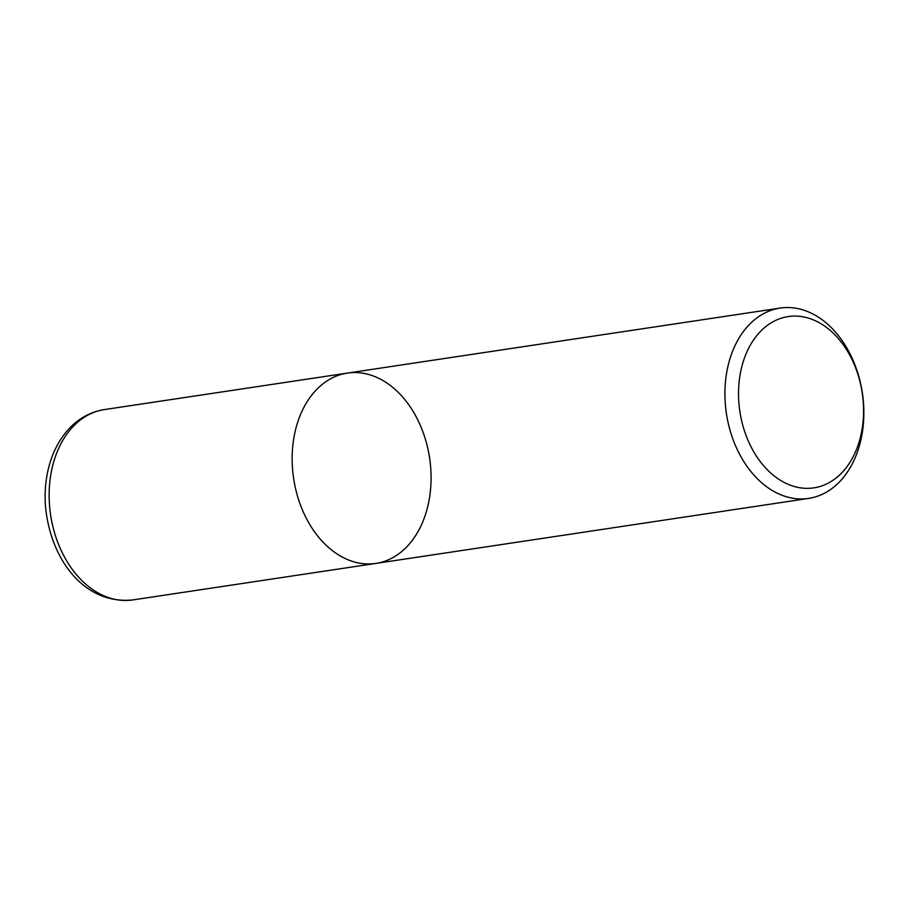<?xml version="1.0" encoding="UTF-8"?>
<svg xmlns="http://www.w3.org/2000/svg" width="908" height="908" viewBox="0 0 908 908"><rect width="100%" height="100%" fill="white"/><g stroke="black" fill="none" stroke-linecap="round" stroke-linejoin="round"><path stroke-width="1.36" d="M104.295 409.599A96.225 68.747 81.5 0 0 50.405 513.474A96.225 68.747 81.5 0 0 132.92 599.916C82.083 605.057 49.429 556.059 45.4 505.064C44.515 491.614 45.718 478.709 48.998 466.326C52.596 452.899 58.43 441.322 66.511 431.606C76.851 419.394 89.449 412.05 104.307 409.599L347.333 373.097A96.225 68.747 81.5 0 0 293.42 476.972A96.225 68.747 81.5 0 0 375.935 563.414A96.225 68.747 81.5 0 0 429.609 458.018A96.225 68.747 81.5 0 0 347.31 373.097A96.225 68.747 81.5 0 0 293.42 476.972A96.225 68.747 81.5 0 0 375.935 563.414L808.688 498.401A96.225 68.747 -98.5 0 1 726.184 411.96A96.225 68.747 -98.5 0 1 780.085 308.084A96.225 68.747 -98.5 0 1 862.6 394.526A96.225 68.747 -98.5 0 1 808.699 498.401M862.441 394.401A86.6 61.88 81.5 0 0 760.053 331.874A86.6 61.88 81.5 0 0 780.664 480.446A86.6 61.88 81.5 0 0 862.441 394.401M347.333 373.097L780.097 308.084M132.897 599.916L375.923 563.414"/></g></svg>
